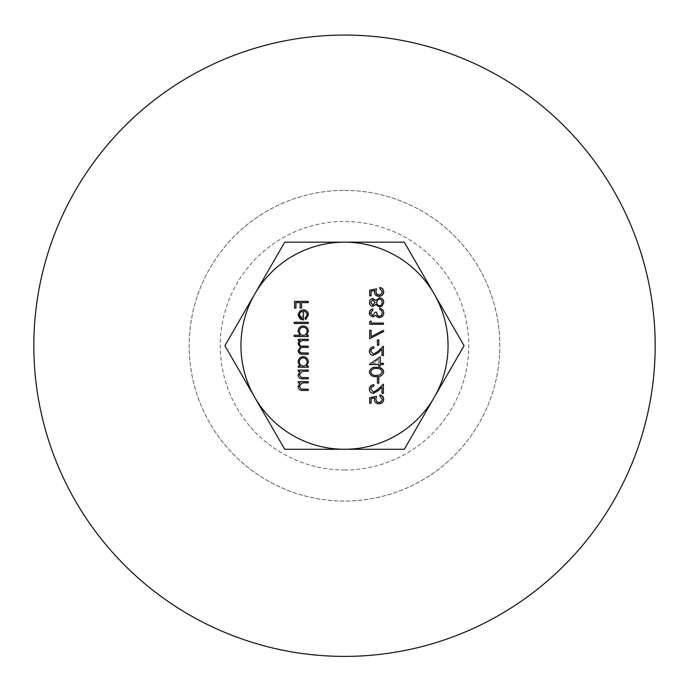 <?xml version="1.0" encoding="UTF-8"?>
<svg xmlns="http://www.w3.org/2000/svg" width="689" height="689" viewBox="0 0 689 689"><rect width="100%" height="100%" fill="white"/><g stroke="black" fill="none" stroke-linecap="round" stroke-linejoin="round"><path stroke-width="0.52" stroke-dasharray="3.44 2.58" d="M303.513 311.04L303.513 319.997M305.666 319.463L305.098 318.378M302.282 318.766L302.282 311.17L302.282 318.766M375.135 312.177L376.538 312.177M379.708 309.542L379.708 308.319M372.852 308.844L372.852 310.067M371.095 320.962L371.095 323.072L383.394 323.072L383.394 324.295L369.692 324.295L369.692 321.763L371.095 320.962M371.095 330.272L371.095 336.62L383.162 330.436L383.747 331.495L369.692 338.704L369.692 330.272L371.095 330.272M378.829 339.927L378.829 345.198L377.417 345.198L377.417 339.927L378.829 339.927M377.718 351.562L383.394 346.248L383.394 355.558L381.99 355.558L381.99 349.185L378.33 352.613M373.912 346.782L373.912 348.005M380.233 356.79L380.233 363.284L383.394 363.284L383.394 364.515L380.233 364.515L380.233 366.1L378.829 366.1L378.829 364.515L369.338 364.515L380.233 356.79M378.829 359.202L372.878 363.284L378.829 363.284L378.829 359.202L378.829 363.284L372.878 363.284L378.829 359.202M378.829 377.865L378.829 383.136L377.417 383.136L377.417 377.865L378.829 377.865M377.718 389.5L383.394 384.186L383.394 393.497L381.99 393.497L381.99 387.123L378.33 390.551M373.912 384.712L373.912 385.943M374.704 397.932L371.095 398.673L371.095 403.332L369.692 403.332L369.692 397.708L376.538 396.304M379.88 396.132L379.88 394.9M308.259 301.377L308.259 302.609L301.584 302.609L301.584 308.052L300.18 308.052L300.18 302.609L295.96 302.609L295.96 308.052L294.556 308.052L294.556 301.377L308.259 301.377M299.982 340.547L298.242 340.547L298.242 339.315L308.259 339.315L308.259 340.547L304.047 340.547M303.169 346.162L308.259 346.162L308.259 347.394L304.366 347.394M302.824 353.018L308.259 353.018L308.259 354.241L302.833 354.241M298.07 361.958L300.094 366.014L298.242 366.014L298.242 367.237L308.259 367.237L308.259 366.014L306.527 366.014L308.431 361.923C307.974 358.599 306.243 356.859 303.22 356.704C300.197 356.893 298.475 358.642 298.07 361.958M299.302 361.975C299.594 359.434 300.912 358.091 303.238 357.935C305.528 358.091 306.855 359.434 307.199 361.966C306.949 364.524 305.632 365.868 303.272 366.014C300.929 365.885 299.603 364.541 299.302 361.975M284.712 449.28L224.924 345.723L284.712 242.166L404.288 242.166L464.076 345.723L404.288 449.28L284.712 449.28M344.5 35.061A310.661 310.661 0 0 1 613.546 501.058A310.661 310.661 0 0 1 75.454 501.058A310.661 310.661 0 0 1 344.5 35.061M344.5 190.397A155.335 155.335 0 0 1 479.019 423.39A155.335 155.335 0 0 1 209.981 423.39A155.335 155.335 0 0 1 344.5 190.397A155.335 155.335 0 0 1 499.835 345.723A155.335 155.335 0 0 1 344.5 501.058A155.335 155.335 0 0 1 189.165 345.723A155.335 155.335 0 0 1 344.5 190.397M344.5 469.993A124.261 124.261 0 0 0 452.113 283.592A124.261 124.261 0 0 0 236.887 283.592A124.261 124.261 0 0 0 344.5 469.993M300.051 382.869L298.242 382.869L298.242 381.646L308.259 381.646L308.259 382.869L304.633 382.869M303.548 389.19L308.259 389.19L308.259 390.422L303.143 390.422M300.051 371.276L298.242 371.276L298.242 370.053L308.259 370.053L308.259 371.276L304.633 371.276M303.548 377.606L308.259 377.606L308.259 378.829L303.143 378.829M298.07 331.228L300.18 335.276L294.203 335.276L294.203 336.508L308.259 336.508L308.259 335.276L306.527 335.276L308.431 331.185C308.035 327.886 306.304 326.147 303.22 325.966C300.206 326.164 298.492 327.912 298.07 331.228M299.302 331.237C299.594 328.722 300.912 327.37 303.238 327.197L306.045 328.386L307.199 331.228C306.889 333.812 305.58 335.164 303.272 335.276C300.921 335.173 299.603 333.829 299.302 331.237M308.259 322.28L308.259 323.511L294.203 323.511L294.203 322.28L308.259 322.28M376.547 367.332C372.809 366.858 370.406 368.382 369.338 371.905C370.174 375.359 372.577 376.935 376.547 376.633C380.319 377.047 382.714 375.471 383.747 371.905M376.538 368.555C379.57 368.159 381.508 369.287 382.335 371.948L379.983 374.885L376.538 375.41C373.481 375.694 371.552 374.54 370.751 371.948C371.707 369.252 373.636 368.115 376.538 368.555M372.861 298.483L370.579 299.448L369.373 301.98L370.303 305.149L372.146 306.295L375.763 304.435L379.406 307.087L382.24 306.045L383.747 302.411C383.687 299.698 382.274 298.156 379.518 297.777L375.763 300.482L372.861 298.483M370.751 302.428L372.878 299.706L375.135 302.471L372.852 305.149L370.751 302.428M376.538 302.505L377.65 299.81L379.553 299.009L381.706 300.154L382.335 302.428L381.353 305.046L379.424 305.856L377.21 304.624L376.538 302.505M374.704 290.448L371.095 291.189L371.095 295.848L369.692 295.848L369.692 290.224L376.538 288.82M379.88 288.648L379.88 287.416"/><path stroke-width="1.03" d="M303.513 319.997L303.513 311.04L305.02 311.342L307.01 313.461L307.199 314.692L305.098 318.378L305.666 319.463L308.431 314.847C308.129 311.695 306.416 310.016 303.281 309.809L299.939 310.963L298.07 314.873L300.042 318.904L303.513 319.997L300.042 318.904L298.07 314.873L299.939 310.963L303.281 309.809C306.433 310.007 308.147 311.686 308.431 314.847L305.666 319.463M305.098 318.378L307.199 314.692L306.915 313.211L305.055 311.35L303.513 311.04M300.24 312.358L299.302 314.933L302.282 318.766L299.913 317.138L299.302 314.933L300.24 312.358L302.282 311.17L300.24 312.358M375.135 312.177L372.895 315.691L370.751 312.935L372.852 310.067L372.852 308.844L371.199 309.499L369.45 311.928L370.148 315.459L372.904 316.923L375.72 315.321L376.892 316.802L379.32 317.62C382.076 317.336 383.549 315.76 383.747 312.884C383.609 310.351 382.266 308.827 379.708 308.319L379.708 309.542L381.594 310.618L382.335 312.909L381.542 315.355L379.648 316.389L377.253 315.174L376.538 312.177L375.135 312.177L372.895 315.691L370.751 312.935L372.852 310.067M376.538 312.177L377.029 314.778L378.132 316.018L379.441 316.397L381.327 315.588L382.335 312.909L381.594 310.618L379.708 309.542M379.708 308.319C382.249 308.81 383.601 310.334 383.747 312.884C383.558 315.751 382.085 317.336 379.32 317.62L376.892 316.802L375.72 315.321L372.904 316.923L370.105 315.407L369.347 313.082L369.666 311.282L370.561 309.998L372.852 308.844M383.394 323.072L371.095 323.072L371.095 320.962L369.692 321.763L369.692 324.295L383.394 324.295L383.394 323.072M383.162 330.436L371.095 336.62L371.095 330.272L369.692 330.272L369.692 338.704L383.747 331.495L383.162 330.436M377.417 345.198L378.829 345.198L378.829 339.927L377.417 339.927L377.417 345.198M377.718 351.562L373.524 354.155L370.751 351.183L371.328 349.306L373.912 348.005L373.912 346.782C371.302 346.843 369.778 348.333 369.338 351.244C369.64 353.896 371.001 355.283 373.412 355.386L378.33 352.613L381.99 349.185L381.99 355.558L383.394 355.558L383.394 346.248L377.718 351.562L373.524 354.155L370.751 351.183L371.647 348.935L373.912 348.005M378.33 352.613L373.412 355.386C371.001 355.274 369.64 353.896 369.338 351.244C369.769 348.341 371.293 346.851 373.912 346.782M383.394 363.284L380.233 363.284L380.233 356.79L369.338 364.515L378.829 364.515L378.829 366.1L380.233 366.1L380.233 364.515L383.394 364.515L383.394 363.284M377.417 383.136L378.829 383.136L378.829 377.865L377.417 377.865L377.417 383.136M377.718 389.5L373.524 392.093L370.751 389.121L371.414 387.123L373.912 385.943L373.912 384.712C371.078 385.013 369.554 386.503 369.338 389.182C369.459 391.653 370.811 393.031 373.412 393.324L378.33 390.551L381.99 387.123L381.99 393.497L383.394 393.497L383.394 384.186L377.718 389.5L373.524 392.093L370.751 389.121L371.827 386.701L373.912 385.943M378.33 390.551L373.412 393.324C370.82 393.031 369.459 391.653 369.338 389.182C369.545 386.512 371.07 385.022 373.912 384.712M376.538 396.304L375.841 399.327L376.538 396.304L369.692 397.708L369.692 403.332L371.095 403.332L371.095 398.673L374.704 397.932L374.437 399.551C374.592 402.204 376.091 403.633 378.916 403.857C381.964 403.565 383.575 401.971 383.747 399.077L382.507 396.106L379.88 394.9L379.88 396.132L382.335 399.155L382.119 400.404L380.767 402.092L378.864 402.626L376.745 401.799L375.841 399.327L376.883 401.928L379.966 402.471L382.05 400.576L382.335 399.155L379.88 396.132M379.88 394.9L382.998 396.675L383.747 399.077C383.584 401.963 381.973 403.556 378.916 403.857C376.091 403.642 374.601 402.204 374.437 399.551L374.704 397.932M301.584 302.609L308.259 302.609L308.259 301.377L294.556 301.377L294.556 308.052L295.96 308.052L295.96 302.609L300.18 302.609L300.18 308.052L301.584 308.052L301.584 302.609M304.047 340.547L308.259 340.547L308.259 339.315L298.242 339.315L298.242 340.547L299.982 340.547L298.578 341.933L298.07 343.992L300.49 347.178L298.07 350.856C298.69 353.483 300.275 354.611 302.833 354.241L308.259 354.241L308.259 353.018L301.102 352.906L299.853 352.234L299.302 350.641C300.059 348.031 301.748 346.946 304.366 347.394L308.259 347.394L308.259 346.162L303.169 346.162C301.136 346.584 299.853 345.792 299.302 343.785C300.008 341.253 301.584 340.177 304.047 340.547C301.61 340.159 300.025 341.244 299.302 343.785C299.844 345.792 301.136 346.584 303.169 346.162M304.366 347.394C301.748 346.946 300.059 348.023 299.302 350.641L300.283 352.604L302.824 353.018M302.833 354.241C300.283 354.62 298.69 353.491 298.07 350.856L300.49 347.178L298.07 343.992L298.578 341.933L299.982 340.547M298.242 366.014L300.094 366.014L298.07 361.958C298.475 358.642 300.197 356.893 303.22 356.704C306.226 356.85 307.966 358.59 308.431 361.923L306.527 366.014L308.259 366.014L308.259 367.237L298.242 367.237L298.242 366.014M307.199 361.966C306.855 359.434 305.537 358.091 303.238 357.935C300.921 358.082 299.603 359.425 299.302 361.975C299.594 364.533 300.912 365.876 303.272 366.014C305.632 365.868 306.941 364.524 307.199 361.966M434.182 397.501A103.557 103.557 0 0 0 344.5 242.166A103.557 103.557 0 0 0 254.818 397.501A103.557 103.557 0 0 0 434.182 397.501L404.288 449.28L284.712 449.28L224.924 345.723L284.712 242.166L404.288 242.166L464.076 345.723L434.182 397.501M344.5 35.061A310.661 310.661 0 0 1 613.546 501.058A310.661 310.661 0 0 1 75.454 501.058A310.661 310.661 0 0 1 344.5 35.061M304.633 382.869L308.259 382.869L308.259 381.646L298.242 381.646L298.242 382.869L300.051 382.869L298.07 386.684C298.57 389.457 300.258 390.697 303.143 390.422L308.259 390.422L308.259 389.19L301.265 389.052L299.302 386.469L301.946 383.058L304.633 382.869L301.946 383.058L299.302 386.469L301.265 389.052L303.548 389.19M303.143 390.422C300.266 390.706 298.57 389.457 298.07 386.684L300.051 382.869M304.633 371.276L308.259 371.276L308.259 370.053L298.242 370.053L298.242 371.276L300.051 371.276L298.07 375.092C298.613 377.899 300.309 379.148 303.143 378.829L308.259 378.829L308.259 377.606L301.265 377.46L299.302 374.876L301.946 371.466L304.633 371.276L301.946 371.466L299.302 374.876L301.265 377.46L303.548 377.606M303.143 378.829C300.318 379.148 298.621 377.908 298.07 375.092L300.051 371.276M294.203 335.276L300.18 335.276L298.07 331.228C298.475 327.93 300.197 326.181 303.22 325.966C306.295 326.147 308.035 327.886 308.431 331.185L306.527 335.276L308.259 335.276L308.259 336.508L294.203 336.508L294.203 335.276M307.199 331.228C306.898 328.713 305.58 327.37 303.238 327.197C300.929 327.353 299.62 328.696 299.302 331.237C299.594 333.82 300.921 335.164 303.272 335.276C305.58 335.164 306.889 333.812 307.199 331.228M294.203 323.511L308.259 323.511L308.259 322.28L294.203 322.28L294.203 323.511M383.747 371.905C382.722 375.462 380.328 377.038 376.547 376.633C372.568 376.952 370.165 375.376 369.338 371.905C370.398 368.391 372.801 366.867 376.547 367.332C380.388 366.91 382.791 368.434 383.747 371.905L382.817 369.33L380.423 367.814M379.983 374.885L382.335 371.948C381.508 369.295 379.57 368.159 376.538 368.555C373.627 368.133 371.69 369.261 370.751 371.948C371.526 374.549 373.464 375.694 376.538 375.41L379.983 374.885M372.895 306.381L370.88 305.692L369.657 304.107L369.683 300.774L370.725 299.31L372.861 298.483L375.763 300.482L379.518 297.777C382.274 298.156 383.678 299.698 383.747 302.411L382.24 306.045L379.406 307.087L375.763 304.435L372.895 306.381M375.135 302.471L372.878 299.706L370.751 302.428L372.852 305.149L375.135 302.471M382.335 302.428L381.749 300.215L379.553 299.009L377.761 299.706L376.538 302.505L377.227 304.641L379.424 305.856L381.224 305.158L382.335 302.428M376.538 288.82L375.841 291.835L376.538 288.82L369.692 290.224L369.692 295.848L371.095 295.848L371.095 291.189L374.704 290.448L374.437 292.058C374.609 294.694 376.108 296.132 378.916 296.373C381.964 296.124 383.575 294.53 383.747 291.593L382.748 288.872L379.88 287.416L379.88 288.648L382.335 291.662L382.059 293.075L380.061 294.952L377.882 295.004L376.582 294.134L375.841 291.835L377.141 294.642L380.302 294.858L382.025 293.144L382.335 291.662L379.88 288.648M379.88 287.416L382.404 288.527L383.747 291.593C383.575 294.53 381.964 296.124 378.916 296.373C376.116 296.141 374.618 294.703 374.437 292.058L374.704 290.448"/></g></svg>
